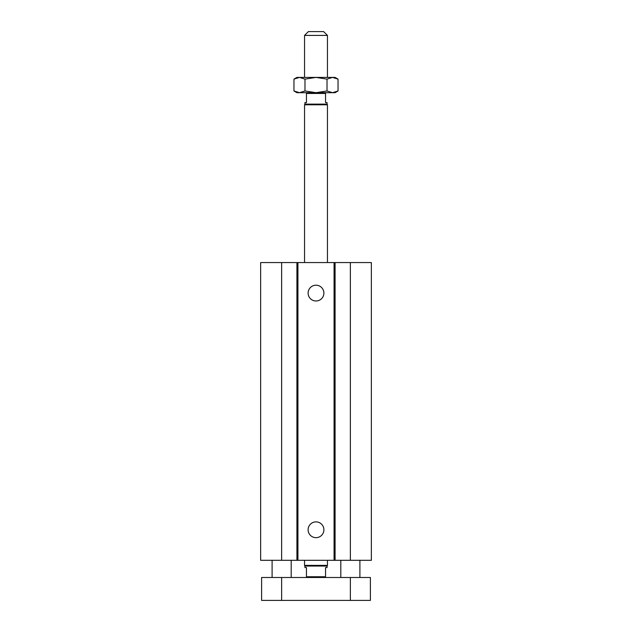 <?xml version="1.0" encoding="UTF-8"?>
<svg xmlns="http://www.w3.org/2000/svg" width="632" height="632" viewBox="0 0 632 632"><rect width="100%" height="100%" fill="white"/><g stroke="black" fill="none" stroke-linecap="round" stroke-linejoin="round"><path stroke-width="0.95" d="M323.892 293.098A7.892 7.892 0 0 1 312.058 299.931A7.892 7.892 0 0 1 312.058 286.264A7.892 7.892 0 0 1 323.892 293.098M323.892 529.774A7.892 7.892 0 0 1 312.058 536.608A7.892 7.892 0 0 1 312.058 522.941A7.892 7.892 0 0 1 323.892 529.774M281.643 262.557L281.643 560.315L260.645 560.315L260.645 262.557L334.067 262.557L334.067 560.315L371.355 560.315L371.355 262.557L350.357 262.557L350.357 560.315M297.933 262.557L297.933 560.315L334.067 560.315M296.914 262.557L296.914 560.315L297.933 560.315M334.067 262.557L335.086 262.557L335.086 560.315M335.086 262.557L350.357 262.557M281.643 560.315L296.914 560.315M291.186 577.498L291.186 560.315M359.9 577.498L359.9 560.315M370.399 577.498L370.399 600.4L370.399 577.498L350.357 577.498L350.357 600.4L370.399 600.4M350.357 577.498L261.601 577.498L261.601 600.4L350.357 600.4M325.543 577.498L325.543 567.568L327.068 567.568L327.068 566.043L304.932 566.043L304.932 567.568L306.457 567.568L306.457 577.498M325.543 576.732L306.457 576.732M304.932 566.043L304.545 565.379L327.455 565.379L327.455 560.315M316 35.416L327.455 35.416L323.631 31.6L308.369 31.6L304.545 35.416L316 35.416M306.457 92.683L306.457 102.605L304.932 102.605L304.932 104.13L327.068 104.13L327.068 102.605L325.543 102.605L325.543 92.683M306.457 93.441L325.543 93.441M304.545 565.379L304.545 560.315M304.545 262.557L304.545 104.794L327.455 104.794L327.455 262.557M304.932 104.13L304.545 104.794M299.473 92.683L296.914 92.683L293.959 90.976L299.473 92.683L304.98 90.976L316 92.683L299.473 92.683M338.041 90.976L335.086 92.683L316 92.683L327.021 90.976L332.527 92.683L338.041 90.976L338.041 79.111L332.527 77.412L335.086 77.412L338.041 79.111M293.959 79.111L296.914 77.412L299.473 77.412L293.959 79.111L293.959 90.976M332.527 77.412L327.021 79.111L316 77.412L332.527 77.412M316 77.412L304.98 79.111L299.473 77.412L316 77.412M327.021 90.976L327.021 79.111M304.98 90.976L304.98 79.111M281.643 577.498L281.643 600.4M272.1 577.498L272.1 560.315M340.814 577.498L340.814 560.315M327.068 566.043L327.455 565.379M327.455 77.412L327.455 35.416M304.545 77.412L304.545 35.416M327.068 104.13L327.455 104.794"/></g></svg>
